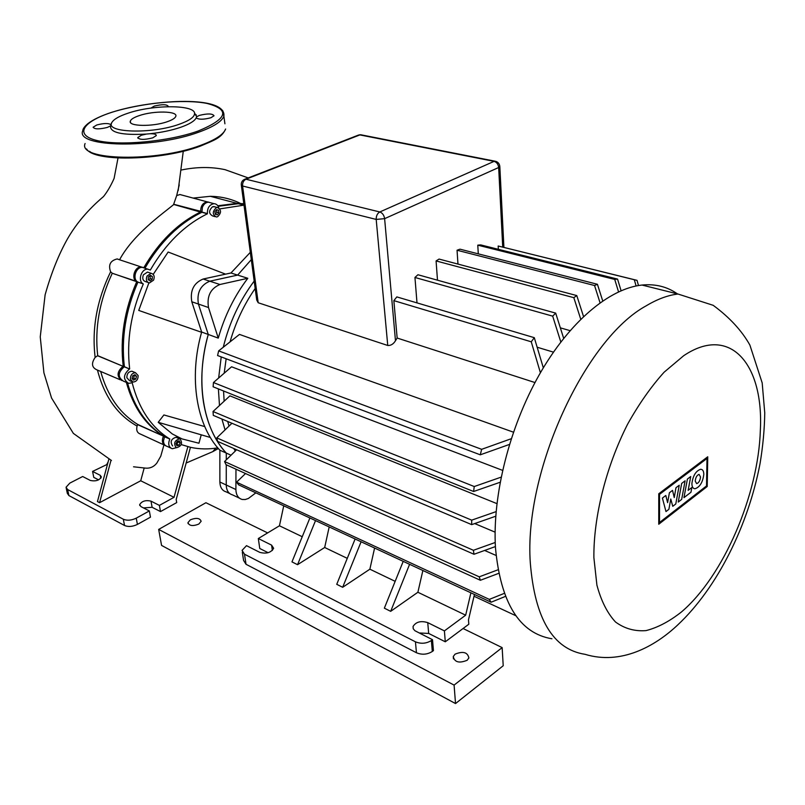 <?xml version="1.0" encoding="UTF-8"?>
<svg xmlns="http://www.w3.org/2000/svg" width="805" height="805" viewBox="0 0 805 805"><rect width="100%" height="100%" fill="white"/><g stroke="black" fill="none" stroke-linecap="round" stroke-linejoin="round"><path stroke-width="1.21" d="M194.468 112.921L196.601 116.292L196.209 117.882C194.569 121.072 189.396 124.212 180.682 127.291C171.717 130.33 161.493 132.483 150.002 133.731L146.339 134.073C121.857 135.391 109.913 132.654 110.516 125.882L107.407 127.411C99.337 129.394 94.577 129.333 93.118 127.23L96.801 124.966C103.976 123.125 108.715 123.064 111.02 124.765M179.213 124.262C151.481 134.395 103.936 132.724 112.006 122.269C114.028 119.1 119.351 116.081 127.985 113.213C153.332 104.459 195.806 104.61 194.569 113.736C194.287 117.218 189.165 120.72 179.213 124.262M168.044 106.673L168.245 106.32C166.796 104.278 162.137 104.207 154.258 106.089L150.968 108.091M196.209 117.882C198.775 119.673 203.675 119.633 210.88 117.751L214.019 115.769C212.52 113.505 207.64 113.384 199.388 115.387L196.541 116.876M167.299 121.696C172.28 119.955 175.108 118.194 175.782 116.403C178.247 110.979 153.745 110.527 139.195 115.628C133.972 117.399 131.014 119.221 130.33 121.102C127.844 126.455 152.789 126.918 167.299 121.696M146.339 134.073L141.378 135.24L137.796 137.524C139.305 139.859 144.296 139.969 152.749 137.856L156.271 135.602C156.371 134.294 154.288 133.67 150.002 133.731M198.775 524.095L201.149 521.288C199.902 518.038 196.299 517.545 190.352 519.819L187.947 522.656C189.215 525.896 192.828 526.379 198.775 524.095M467.131 660.281L468.882 657.957C467.635 652.231 463.036 650.963 455.067 654.153L453.265 656.538C454.543 662.243 459.172 663.491 467.131 660.281M267.642 532.91L205.929 502.723L158.676 529.418L161.564 545.418L455.529 703.56L454.09 685.095L502.149 647.612L463.076 628.504M455.529 703.56L503.216 665.745L502.149 647.612M158.676 529.418L454.09 685.095M678.233 502.079L681.674 483.423L685.105 480.806L681.664 499.422L678.233 502.079M687.41 479.056L690.72 476.54L688.154 490.336L691.837 487.498L690.952 492.247L683.958 497.641L687.41 479.056M675.787 503.97L672.759 506.315L670.776 499.009L668.885 509.313L665.977 511.567L662.404 498.084L665.805 495.488L667.607 502.652L669.408 492.751L672.527 490.376L674.248 497.56L675.969 487.739L679.229 485.264L675.787 503.97M703.801 474.467C702.745 482.376 699.807 487.146 694.987 488.756C692.984 488.645 691.948 486.924 691.898 483.604C692.944 475.685 695.872 470.905 700.672 469.255C702.725 469.365 703.761 471.106 703.801 474.467M695.218 481.058C695.661 477.345 696.949 475.111 699.072 474.376L700.531 476.983C700.078 480.696 698.79 482.92 696.667 483.644L695.218 481.058M706.528 485.928L659.516 522.495L659.537 494.351L707.001 458.458L706.528 485.928M658.762 493.767L707.746 456.777L707.223 486.492L658.752 524.236L658.762 493.767M677.418 293.885C667.234 286.691 655.431 283.752 642.018 285.05C609.536 288.442 569.558 321.628 539.431 374.466C509.384 427.304 492.318 495.478 495.467 547.813C500.68 603.066 519.497 633.374 551.928 638.768M221.908 419.023L225.058 429.9M233.702 448.455L235.322 451.011M218.266 338.11L208.505 307.53C206.704 296.23 210.518 288.552 219.936 284.497L247.809 278.288C234.497 295.848 224.645 315.781 218.266 338.11L208.254 334.457C201.783 358.054 200.193 380.584 203.464 402.057C207.006 423.319 214.603 440.325 226.275 453.074L231.045 455.197M224.142 401.192L223.559 390.989M224.193 373.168L226.155 358.778M230.089 341.753C235.684 322.242 244.046 304.491 255.175 288.492M254.179 281.086C239.699 300.496 229.405 322.513 223.297 347.156M221.214 356.917L218.648 377.998M218.386 388.906L219.483 405.509M229.023 426.076L227.704 421.478M474.719 523.572L495.095 532.155M484.61 550.449L496.061 555.44M255.849 492.841L248.393 498.466L245.233 499.533L242.214 499.472C238.179 498.335 236.076 495.025 235.895 489.531L235.966 469.184M232.585 494.904C228.55 493.767 226.436 490.466 226.245 485.002L226.265 464.777L226.245 485.002C226.436 490.466 228.55 493.767 232.585 494.904L239.357 498.124M226.275 459.856L226.275 453.074L226.275 459.856M250.325 252.327L230.955 272.986L237.646 275.099L251.301 259.633L237.646 275.099L209.803 281.197C200.395 285.201 196.601 292.819 198.433 304.049L208.254 334.457L198.433 304.049C196.601 292.819 200.395 285.201 209.803 281.197L237.646 275.099L247.809 278.288M570.071 330.634L560.361 327.856M553.438 352.137L537.187 347.237M534.993 382.556L397.157 338.04L395.476 340.757C393.404 344.107 390.827 345.677 387.748 345.476L258.184 302.75L256.715 300.003L241.349 185.361M509.464 444.42L480.273 454.815L481.652 449.321L218.648 350.889L239.477 334.407L513.449 432.184M495.739 516.216L471.69 524.629L471.69 520.151L213.033 411.506L229.918 395.849L496.916 503.618M500.147 482.255L473.602 491.503L474.246 486.532L213.456 382.536L231.568 366.788L502.582 470.372M505.419 596.404L491.12 602.221L238.652 484.852L236.569 482.195L245.535 473.531M491.12 602.221L489.309 599.383L236.569 482.195M489.309 599.383L504.262 593.386M403.214 561.347L384.357 608.167L390.677 611.337L409.594 564.315M422.877 570.493L417.886 592.259L390.677 611.337M309.895 517.967L291.974 561.89L297.548 564.687L315.53 520.594M329.185 526.933L324.677 547.501L297.548 564.687M374.597 548.044L369.867 569.195L342.668 587.288L336.742 584.319L355.116 538.988M395.164 581.341L369.867 569.195M515.874 615.745L474.024 596.243M347.267 558.348L324.677 547.501M302.247 536.724L279.446 525.786L283.732 505.802M268.125 552.703L259.763 548.497L258.314 538.535L279.446 525.786M258.314 538.535L271.597 545.126L273.65 548.296C270.983 552.713 266.364 554.071 259.774 552.361L246.511 545.659L242.053 550.399L244.509 554.222L415.44 641.816L416.447 652.744C421.961 655.029 427.254 654.606 432.315 651.476L433.432 650.641L432.506 639.693L431.379 640.528C426.288 643.638 420.985 644.07 415.44 641.816M432.506 639.693L414.947 630.748L413.227 628.775L413.046 626.481C415.974 621.832 420.864 620.544 427.747 622.627L444.41 630.899L445.286 641.786L468.802 624.237L468.49 619.84L474.447 594.462M470.905 592.822L465.662 615.191L444.41 630.899M465.662 615.191L417.886 592.259M342.668 587.288L361.103 541.775M242.325 552.18L243.573 560.441L246.028 564.295L416.447 652.744M445.286 641.786L428.673 633.434L419.204 632.971M540.407 372.765L531.26 341.803L534.299 337.677L396.835 296.904L393.856 300.637L397.157 338.04M560.813 342.004L552.683 316.144L555.692 313.125L417.946 274.747L414.947 277.473L417 302.881M580.747 319.213L573.824 297.669L576.783 295.576L439.057 259.069L436.079 260.931L437.487 280.19M600.047 302.781L594.543 285.513L597.431 284.286L459.997 249.178L457.049 250.234L457.965 264.08M618.542 291.853L614.728 279.436L617.546 279.073L480.686 244.901L477.778 245.163L478.291 253.847M636.524 280.221L498.184 246.018L498.355 249.319M614.728 279.436L477.778 245.163M594.543 285.513L457.049 250.234M573.824 297.669L436.079 260.931M552.683 316.144L414.947 277.473M531.26 341.803L393.856 300.637M597.431 284.286L602.714 300.909M576.783 295.576L583.524 316.526M534.299 337.677L543.315 367.825M555.692 313.125L563.671 338.342M495.397 546.575L473.984 554.273L473.41 550.288L495.216 542.49M498.687 573.361L480.374 580.274L479.217 576.833L498.013 569.789M236.63 449.743L224.565 461.537L225.994 464.656L480.374 580.274M231.941 423.269L216.787 437.87L217.642 441.392L473.984 554.273M473.41 550.288L216.787 437.87M479.217 576.833L224.565 461.537M471.69 520.151L496.101 511.628M636.091 285.976L634.31 279.738L637.027 280.351L638.486 285.534M474.246 486.532L501.133 477.144M617.546 279.073L621.088 290.726M481.652 449.321L511.266 438.715M213.033 411.506L213.315 415.39L471.69 524.629M213.456 382.536L213.124 386.792L473.602 491.503M218.648 350.889L217.581 355.538L480.273 454.815M634.31 279.738L498.184 246.018M216.273 207.75L217.431 207.519C221.486 209.813 221.536 212.892 217.561 216.766L216.374 216.998C212.329 214.694 212.299 211.604 216.273 207.75M215.026 216.626L212.681 215.971C208.636 213.667 208.596 210.598 212.57 206.744L215.086 206.885M147.003 276.065L151.088 273.287C154.037 274.143 154.872 276.437 153.574 280.16L149.458 282.937C146.52 282.072 145.705 279.778 147.003 276.065M148.009 282.444L145.836 281.7C142.908 280.834 142.093 278.55 143.381 274.837L147.466 272.08L148.925 272.563M130.38 379.236C130.38 375.19 132.09 373.017 135.512 372.715L138.128 375.563C138.118 379.608 136.397 381.771 132.966 382.063L130.38 379.236M131.718 381.53L129.434 380.564L126.848 377.736C126.848 373.711 128.559 371.548 131.98 371.246L133.238 371.769M176.023 447.479C173.437 443.293 174.605 440.416 179.545 438.846L180.169 439.067C182.745 443.273 181.558 446.151 176.617 447.691L176.023 447.479M172.693 445.95L172.532 445.879C169.936 441.704 171.113 438.836 176.043 437.276L177.04 437.719M230.955 272.986L203.122 279.023C193.733 282.998 189.95 290.575 191.791 301.754L201.663 332.042C188.451 378.109 196.641 425.865 219.866 450.206L219.876 482.014C220.087 487.458 222.2 490.748 226.235 491.895L229.727 493.556M219.866 450.206L226.275 453.074C203.081 428.683 194.971 380.735 208.254 334.457L201.663 332.042M176.355 444.531L178.287 441.955L177.905 441.14M179.022 445.256L176.909 445.698L175.983 443.716L177.181 441.291L179.294 440.848L180.219 442.831L179.022 445.256L177.1 444.37M180.219 442.831L178.287 441.955M133.539 380.091L132.02 378.451L132.755 375.744L134.988 374.687L136.498 376.338L135.763 379.034L133.539 380.091M132.423 378.883L133.821 378.209L134.153 375.09M135.763 379.034L133.821 378.209M136.498 376.338L134.546 375.522M148.241 279.707L148.392 276.93L150.444 275.34L152.346 276.518L152.185 279.295L150.143 280.895L148.241 279.707M148.553 279.899L150.193 278.621L150.032 275.652M152.185 279.295L150.193 278.621M152.346 276.518L150.344 275.853M214.915 211.695L216.545 209.662L218.547 210.236L218.92 212.832L217.29 214.865L215.287 214.301L214.915 211.695M215.287 214.271L216.887 212.279L216.515 209.703M218.92 212.832L216.887 212.279M218.547 210.236L216.525 209.682M218.155 206.301L238.33 203.695L243.845 203.937M144.95 268.196C160.225 241.963 179.213 223.317 201.924 212.268L202.387 207.358C203.735 204.098 205.768 202.377 208.495 202.196L210.669 202.78M126.647 382.516L123.376 381.117C117.621 377.273 117.892 372.494 124.201 366.778L124.383 366.698C121.092 338.583 125.6 310.388 137.927 282.112L137.766 282.022C132.01 278.963 136.025 266.566 142.515 267.391L150.344 270.017C165.659 243.643 184.687 224.907 207.428 213.798L201.924 212.268M170.66 448.003L167.017 446.322C164.703 445.648 163.526 443.786 163.506 440.738L164.612 436.652C146.842 425.654 134.485 407.783 127.532 383.029M218.799 207.891C217.954 205.215 216.354 203.816 214.009 203.675C209.501 204.561 207.288 207.861 207.398 213.587L207.428 213.798M137.927 282.112L143.149 283.873C137.393 280.804 141.428 268.367 147.919 269.182M124.383 366.698L129.474 368.962L124.201 366.778M143.31 283.974C130.943 312.36 126.395 340.666 129.655 368.881M164.612 436.652L169.825 439.017C151.41 427.596 138.852 408.829 132.161 382.737L128.639 383.361C122.873 379.507 123.155 374.707 129.474 368.962M169.825 439.017L163.355 436.33C161.543 441.029 162.308 444.169 165.649 445.739M176.496 447.661L172.22 448.727C168.708 447.268 167.873 444.098 169.724 439.218M181.236 444.591L190.684 447.369C199.519 449.23 208.555 449.401 217.783 447.862M244.006 205.154L219.846 208.898M201.24 434.821L198.946 443.233L182.021 438.906L172.32 433.965L158.213 422.313L163.898 414.947L204.742 426.58M185.16 430.152L198.865 434.137M153.222 274.364L168.154 252.025L225.581 274.153M201.592 332.294L138.742 310.428L148.895 282.837M158.213 422.313L210.336 437.467M212.762 451.665L215.8 448.164M214.361 197.376L212.46 196.37M133.539 466.789L145.413 468.108C150.062 468.55 153.886 466.84 156.905 462.976L160.769 456.194L163.948 444.913M164.311 445.074L140.261 433.996C137.172 432.869 136.105 430.232 137.071 426.056L137.736 424.436L163.455 436.129L137.645 424.638M120.227 379.779L96.62 369.726C91.71 367.332 91.217 363.236 95.151 357.42L97.707 355.649L123.034 366.295C116.886 371.669 116.473 376.408 121.766 380.524M137.212 281.619L112.267 273.277L110.617 271.788C108.142 264.915 110.305 260.639 117.128 258.958L117.721 259.039M201.653 212.399L173.961 204.53L173.85 203.705L173.498 204.742C161.966 214.16 133.067 234.657 119.583 259.763M173.85 203.705L176.677 195.595L179.948 194.538L182.363 195.192M179.233 184.919L176.677 195.595M213.687 196.43L216.636 197.98M66.231 488.182L67.308 493.294L68.898 495.568L67.63 489.531L66.04 487.267L69.804 483.121L82.684 476.51L90.321 480.454C95.634 481.561 99.327 480.394 101.4 476.952L100.233 475.312L92.575 471.428L93.762 477.375L98.613 479.861M67.63 489.531L123.326 519.245L124.534 525.494C128.347 527.054 132.644 526.691 137.424 524.407L136.246 518.158C131.457 520.443 127.15 520.795 123.326 519.245M136.246 518.158L149.338 510.944L150.475 517.162L137.424 524.407M143.481 507.915L152.115 507.291L160.497 511.588L159.39 505.399L150.998 501.133C145.544 499.915 141.761 501.113 139.647 504.715L140.966 506.617L149.338 510.944M159.39 505.399L174.031 497.309L140.724 480.766L99.579 502.682L97.455 501.555L108.796 459.424M107.498 464.254L92.575 471.428M124.534 525.494L68.898 495.568M190.443 447.318L176.184 499.502L176.718 502.582L160.497 511.588M99.579 502.682L110.949 460.48M144.176 468.037L140.724 480.766M107.005 464.012L108.122 461.929M187.857 446.695L174.031 497.309M163.707 436.089L163.455 436.129C145.645 425.11 133.268 407.189 126.335 382.375M124.252 366.748L123.215 366.215C119.915 338.12 124.423 309.945 136.729 281.7L112.106 273.177M143.119 267.471L141.318 266.988C134.838 266.173 130.823 278.55 136.578 281.609L136.931 281.378M208.998 202.226L207.277 201.874C202.759 202.739 200.566 206.03 200.676 211.725L200.707 211.936C178.046 222.945 159.088 241.52 143.833 267.663M241.772 204.601L243.955 204.772M243.814 203.725L237.113 203.373L217.803 205.758M100.685 371.457C107.427 395.758 119.774 413.418 137.736 424.436M240.564 203.474C231.277 198.875 221.204 196.49 210.316 196.309L193.12 198.08M112.267 273.277C99.458 300.738 94.608 328.188 97.707 355.649M222.643 110.426L223.881 116.182C221.818 121.525 213.456 126.848 198.795 132.151C154.007 148.925 74.966 147.385 82.764 130.772C82.774 128.901 84.485 126.516 87.916 123.628C93.189 119.543 101.138 115.769 111.764 112.297C155.365 98.733 226.467 95.533 223.881 116.182L224.917 123.809M198.03 131.064C227.654 118.818 230.602 109.591 206.885 103.402C183.802 98.854 140.805 102.899 111.865 112.308C82.643 121.636 73.949 134.948 96.821 140.483C119.251 146.178 168.507 141.61 198.03 131.064M85.089 143.531C77.411 160.557 156.16 162.379 200.697 145.313C215.287 139.919 223.599 134.485 225.631 129.011C221.496 138.118 213.838 140.342 200.475 146.067M196.229 114.793L195.363 114.743M200.214 146.107C165.116 159.42 102.195 162.208 89.546 151.32M683.717 355.689L664.105 372.212C651.044 386.692 638.858 404.06 627.548 424.305C606.095 466.568 593.496 516.84 593.879 557.593L596.908 585.124C601.144 600.912 607.352 613.209 615.523 622.013C624.589 628.635 634.753 631.502 646.023 630.607C657.645 627.648 669.458 621.43 681.453 611.951C723.594 576.199 758.481 494.582 760.353 430.041C763.774 364.725 730.538 324.123 683.717 355.689M646.274 305.769C585.034 338.905 523.733 471.861 530.304 562.816C534.852 618.874 553.095 649.373 585.034 654.314C620.917 665.242 654.797 646.596 677.78 624.891C717.416 587.751 748.298 525.222 760.061 463.499C762.949 446.061 764.509 429.186 764.75 412.874L762.184 382.888L749.878 345.063C741.777 330.624 729.551 317.381 713.2 305.316L677.971 294.026C667.919 295.214 657.353 299.128 646.274 305.769M219.876 482.014L235.895 489.531M191.791 301.754L208.505 307.53M203.122 279.023L219.936 284.497M432.315 651.476L431.379 640.528M246.028 564.295L244.509 554.222M258.184 302.75L242.587 186.005C242.416 182.765 243.543 180.501 245.968 179.223L244.992 179.193C242.426 180.149 241.178 182.021 241.279 184.798L242.587 186.005L376.197 219.423L384.619 218.658C384.055 215.177 382.445 212.953 379.799 211.967C377.334 213.416 376.136 215.901 376.197 219.423L387.748 345.476M496.293 161.503L494.089 161.362C496.715 162.197 498.245 164.25 498.667 167.52L499.774 165.931M358.185 135.19L244.388 179.404M503.91 247.377L499.835 166.655C499.533 163.556 497.862 161.725 494.834 161.151L360.64 134.737L358.899 134.918L361.968 134.999M245.968 179.223L359.885 134.918L494.089 161.362L379.799 211.967L245.968 179.223M395.476 340.757L384.619 218.658L498.667 167.52L502.723 247.085M271.597 545.126L272.352 550.469M428.673 633.434L427.747 622.627M207.398 213.587L201.894 212.057M143.149 283.873L137.766 282.022M137.071 426.056C117.5 415.139 104.298 396.483 97.465 370.089M95.151 357.42C91.7 328.762 96.852 300.215 110.617 271.788M97.526 355.73L123.034 366.295L123.578 367.11M201.834 211.614L173.93 204.319M100.816 478.271L100.233 475.312M150.998 501.133L152.115 507.291M110.869 125.157L111.503 123.547M200.365 146.107C161.986 160.648 93.682 162.228 86.588 148.945M137.897 138.178L137.796 137.524M130.581 122.571L130.33 121.102M194.569 113.736L196.601 116.292M453.457 658.893L453.265 656.538M188.108 523.632L187.947 522.656M642.018 285.05L677.971 294.026M413.267 628.876L413.046 626.481M213.728 206.523L217.431 207.519M147.466 272.08L151.088 273.287M131.98 371.246L135.512 372.715M176.043 437.276L179.545 438.846M214.009 203.675L208.495 202.196M238.33 203.695L243.855 205.154M212.872 451.605L186.146 463.026M111.452 460.49L73.356 433.392L51.56 398.022L43.913 372.826L40.25 336.893L45.12 294.791C51.258 273.046 58.745 254.35 67.58 238.713C80.178 216.756 97.314 201.814 103.493 196.571C107.236 191.922 110.768 185.885 114.089 178.458L118.013 158.001M183.278 151.209L178.157 190.644M218.336 448.506L212.993 451.535M141.318 266.988L117.128 258.958M181.095 170.056C196.601 166.826 211.262 166.695 225.078 169.674L248.242 177.925M207.277 201.874L179.948 194.538M210.316 196.309L237.113 203.373M139.798 505.51L139.647 504.715"/></g></svg>

